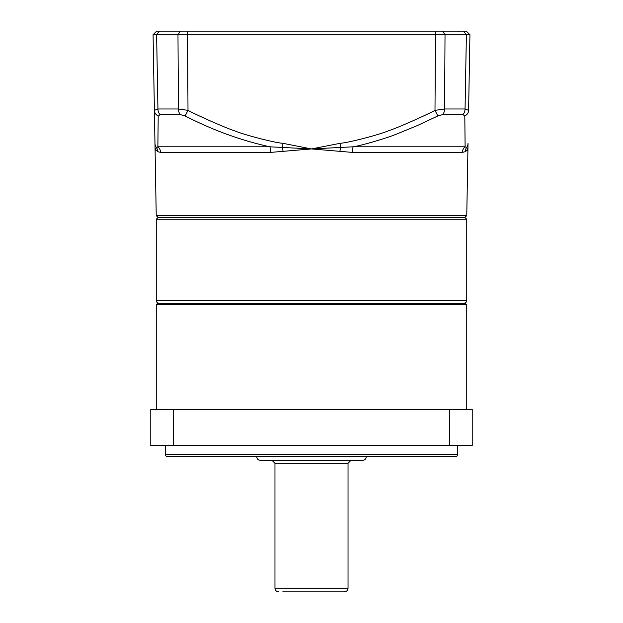 <?xml version="1.0" encoding="UTF-8"?>
<svg xmlns="http://www.w3.org/2000/svg" width="623" height="623" viewBox="0 0 623 623"><rect width="100%" height="100%" fill="white"/><g stroke="black" fill="none" stroke-linecap="round" stroke-linejoin="round"><path stroke-width="0.93" d="M466.744 219.265L156.256 219.265L158.086 217.443L464.914 217.443L466.744 219.265L466.744 300.356A2.92 2.92 0 0 1 463.824 303.284M156.256 219.265L156.256 300.356L466.744 300.356M159.177 303.284A2.92 2.92 0 0 1 156.256 300.356M272.049 460.35L274.969 463.271L348.031 463.271L350.951 460.35L260.359 460.35L362.641 460.35L290.497 460.35M362.134 460.35L319.677 460.35M274.969 463.271L274.969 588.198L348.031 588.198C347.813 590.417 346.59 591.632 344.371 591.85L282.749 591.85M330.829 591.85L326.475 591.85M325.743 591.85L296.525 591.85M281.689 460.35L260.359 460.35C258.124 460.117 256.902 458.894 256.707 456.698M167.579 456.698A2.188 2.188 0 0 1 165.391 454.51L457.609 454.51A2.188 2.188 0 0 1 455.421 456.698L167.579 456.698M466.744 409.21L466.744 304.74L156.256 304.74L156.256 409.21M466.744 304.74L465.28 303.284L157.72 303.284L156.256 304.74M165.391 445.741L165.391 454.51M457.609 445.741L457.609 454.51M173.467 445.741L150.782 445.741L150.782 409.21L472.218 409.21L472.218 445.741L173.467 445.741L173.467 409.21M449.533 409.21L449.533 445.741M158.086 217.443L156.233 215.581L155.065 148.936L155.828 150.299M464.914 217.443L466.767 215.581L467.935 148.936L465.288 151.662L467.258 150.221M156.233 215.581L466.767 215.581M467.951 148.095L467.935 148.936L466.596 147.503A7.266 7.102 59.8 0 0 465.288 151.662L462.43 152.401L352.4 152.401L311.5 148.936L270.6 152.401L160.57 152.401L157.712 151.662L155.065 148.936L155.049 147.783M178.894 152.401L160.57 152.401A7.266 7.009 90 0 0 157.876 146.802L155.065 148.936L154.434 112.654M352.4 152.401A7.266 1.9 90 0 1 353.124 146.802L311.5 148.936L269.876 146.802A7.266 1.9 -90 0 1 270.6 152.401M467.935 148.936L468.029 143.337A7.266 7.18 1 0 1 466.596 147.503L465.124 146.802A7.266 7.009 -90 0 0 462.43 152.401M467.998 145.089L467.982 145.891M465.124 146.802L464.797 115.956L465.124 146.802L353.124 146.802C362.703 145.299 387.701 137.776 396.423 134.147L417.348 125.573L437.837 115.956L434.994 110.357C426.405 115.037 397.536 127.925 388.807 130.659C379.859 134.537 349.542 142.574 339.979 143.337L311.5 148.936L283.021 143.337C273.458 142.574 243.141 134.537 234.193 130.659C225.464 127.925 196.595 115.037 188.006 110.357L185.163 115.956C212.786 130.176 241.023 140.455 269.876 146.802L157.876 146.802L158.203 115.956A7.266 6.487 179 0 1 154.395 110.357L154.971 143.337A7.266 7.18 179 0 0 156.404 147.503A7.266 7.102 120.2 0 1 157.712 151.662M158.203 116.213L160.049 114.577A7.266 5.49 -90 0 1 157.938 108.986L154.395 110.357L153.071 34.74L153.982 86.924M154.434 112.506L154.395 110.357M160.049 114.577L180.257 114.577L185.163 115.956M283.099 151.662A7.266 1.324 83.8 0 0 282.398 147.503L283.021 143.337M339.901 151.662A7.266 1.324 96.2 0 1 340.602 147.503L339.979 143.337M437.837 115.956L442.743 114.577L462.951 114.577L464.797 115.956A7.266 6.487 -179 0 0 468.605 110.357L465.062 108.986L468.605 110.357L469.929 34.74L153.071 34.74L156.661 31.15L463.66 31.15L466.386 34.74L465.062 108.986L444.573 108.986L434.994 110.357L435.485 31.15M187.515 31.15L188.006 110.357L178.427 108.986L157.938 108.986L156.614 34.74L159.34 31.15M469.929 34.74L466.339 31.15L463.66 31.15M172.859 31.15L174.798 31.15M198.986 152.401L211.049 152.401M180.257 114.577A7.266 4.758 -90 0 1 178.427 108.986L177.976 34.74L180.32 31.15M442.743 114.577A7.266 4.758 -90 0 0 444.573 108.986L445.024 34.74L442.68 31.15M462.951 114.577A7.266 5.49 -90 0 0 465.062 108.986L466.386 34.74M366.293 456.698C366.075 458.917 364.86 460.132 362.641 460.35M348.031 463.271L348.031 588.198M311.5 460.35L343.405 460.35M274.969 588.198C275.187 590.417 276.41 591.632 278.629 591.85M459.439 31.15L458.917 31.641"/></g></svg>
